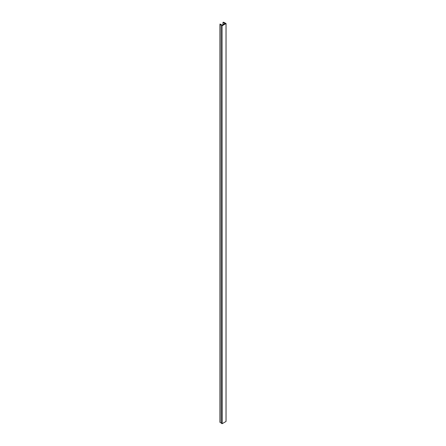 <?xml version="1.0" encoding="UTF-8"?>
<svg xmlns="http://www.w3.org/2000/svg" width="446" height="446" viewBox="0 0 446 446"><rect width="100%" height="100%" fill="white"/><g stroke="black" fill="none" stroke-linecap="round" stroke-linejoin="round"><path stroke-width="0.67" d="M222.164 25.768L226.022 23.538L226.022 421.47L222.164 423.7L222.024 25.768L222.164 423.7M222.024 423.7L221.612 423.46L221.785 25.35L220.017 24.491A1.221 0.702 180 0 1 219.95 24.262A1.221 0.702 180 0 1 220.023 24.017L222.13 25.149L224.951 23.521L222.989 22.306A1.221 0.702 180 0 1 223.803 22.3L223.803 22.4M219.95 24.262L219.95 422.195A1.221 0.702 0 0 0 220.017 422.418L221.584 423.176M223.803 22.3L226.022 23.538M221.612 25.528L222.024 25.768M220.179 422.418L220.179 24.485M222.989 24.653L222.989 22.306M220.017 422.418L220.017 24.491M226.05 23.499L226.05 421.431M221.584 25.489L221.584 423.421"/></g></svg>
